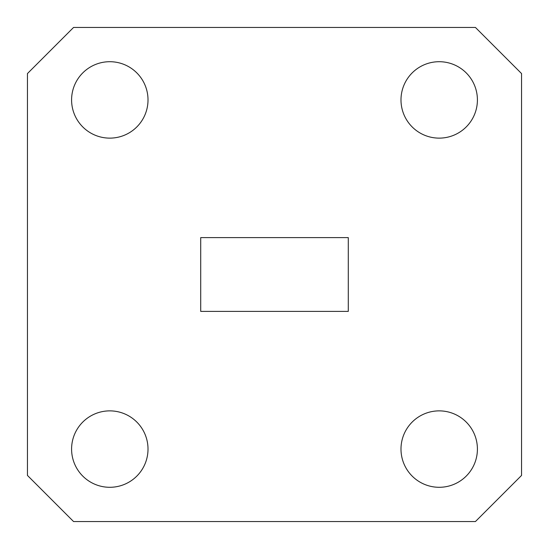 <?xml version="1.0" encoding="UTF-8"?>
<svg xmlns="http://www.w3.org/2000/svg" width="549" height="549" viewBox="0 0 549 549"><rect width="100%" height="100%" fill="white"/><g stroke="black" fill="none" stroke-linecap="round" stroke-linejoin="round"><path stroke-width="0.82" d="M477.41 99.918A38.21 38.21 0 0 1 439.2 138.128A38.21 38.21 0 0 1 400.99 99.918A38.21 38.21 0 0 1 439.2 61.708A38.21 38.21 0 0 1 477.41 99.918M477.41 449.082A38.21 38.21 0 0 1 439.2 487.292A38.21 38.21 0 0 1 400.99 449.082A38.21 38.21 0 0 1 439.2 410.872A38.21 38.21 0 0 1 477.41 449.082M148.01 449.082A38.21 38.21 0 0 1 109.8 487.292A38.21 38.21 0 0 1 71.59 449.082A38.21 38.21 0 0 1 109.8 410.872A38.21 38.21 0 0 1 148.01 449.082M148.01 99.918A38.21 38.21 0 0 1 109.8 138.128A38.21 38.21 0 0 1 71.59 99.918A38.21 38.21 0 0 1 109.8 61.708A38.21 38.21 0 0 1 148.01 99.918M475.434 27.45L73.566 27.45L27.45 73.566L27.45 475.434L73.566 521.55L475.434 521.55L521.55 475.434L521.55 73.566L475.434 27.45M200.714 237.607L200.714 311.393L348.286 311.393L348.286 237.607L200.714 237.607"/></g></svg>
